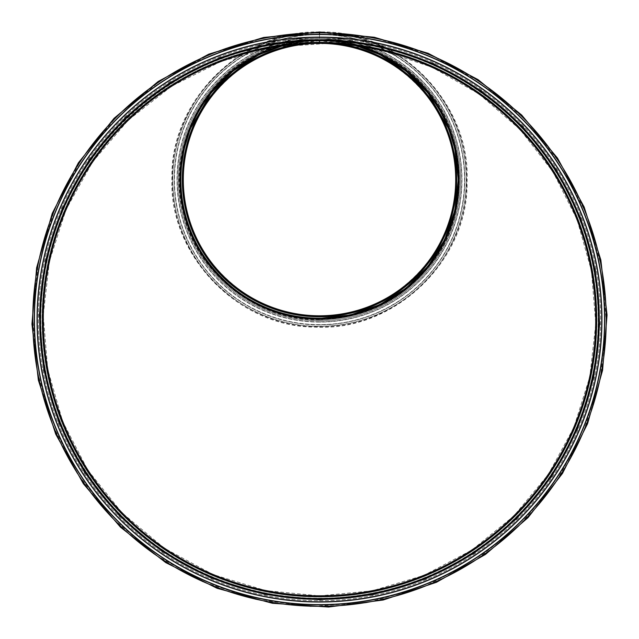 <?xml version="1.0" encoding="UTF-8"?>
<svg xmlns="http://www.w3.org/2000/svg" width="639" height="639" viewBox="0 0 639 639"><rect width="100%" height="100%" fill="white"/><g stroke="black" fill="none" stroke-linecap="round" stroke-linejoin="round"><path stroke-width="0.48" stroke-dasharray="3.19 2.4" d="M283.492 45.712A138.631 138.631 0 0 1 319.5 40.952A278.644 278.644 0 0 0 78.182 458.89A278.644 278.644 0 0 0 560.81 458.898A278.644 278.644 0 0 0 319.508 40.928L319.5 43.356A276.216 276.216 0 0 0 80.29 457.676A276.216 276.216 0 0 0 558.71 457.684A276.216 276.216 0 0 0 319.508 43.356L319.5 40.137A279.435 279.435 0 0 1 598.823 327.464A279.435 279.435 0 0 1 303.717 598.559A279.435 279.435 0 0 1 41.064 295.913A279.435 279.435 0 0 1 319.5 40.137A279.435 279.435 0 0 0 77.503 459.289A279.435 279.435 0 0 0 561.497 459.289A279.435 279.435 0 0 0 319.5 40.137A139.454 139.454 0 0 0 198.729 249.314A139.454 139.454 0 0 0 440.271 249.314A139.454 139.454 0 0 0 319.5 40.137L319.5 40.696A278.876 278.876 0 0 0 40.624 319.572A278.876 278.876 0 0 0 319.5 598.447A278.876 278.876 0 0 0 561.018 180.134A278.876 278.876 0 0 0 77.982 180.134A278.876 278.876 0 0 0 319.5 598.447A278.876 278.876 0 0 0 561.018 180.134A278.876 278.876 0 0 0 77.982 180.134A278.876 278.876 0 0 0 319.5 598.447A278.876 278.876 0 0 0 561.018 180.134A278.876 278.876 0 0 0 77.982 180.134A278.876 278.876 0 0 0 319.5 598.447A278.876 278.876 0 0 0 561.018 180.134A278.876 278.876 0 0 0 77.982 180.134A278.876 278.876 0 0 0 319.5 598.447A278.876 278.876 0 0 0 561.018 180.134A278.876 278.876 0 0 0 77.982 180.134A278.876 278.876 0 0 0 319.5 598.447A278.876 278.876 0 0 0 598.376 319.572A278.876 278.876 0 0 0 319.508 40.696L319.5 40.137A139.454 139.454 0 0 0 180.549 167.777A139.454 139.454 0 0 0 319.5 319.037A139.454 139.454 0 0 0 458.954 179.583A139.454 139.454 0 0 0 319.5 40.137L319.5 40.808A138.783 138.783 0 0 0 282.334 45.872M319.508 40.664L319.508 40.105A279.467 279.467 0 0 0 77.479 459.305A279.467 279.467 0 0 0 561.521 459.305A279.467 279.467 0 0 0 319.508 40.105A279.467 279.467 0 0 0 77.479 459.305A279.467 279.467 0 0 0 561.521 459.305A279.467 279.467 0 0 0 319.508 40.105A279.467 279.467 0 0 0 77.479 459.305A279.467 279.467 0 0 0 561.521 459.305A279.467 279.467 0 0 0 319.508 40.105L319.508 40.664A278.908 278.908 0 0 0 77.958 459.026A278.908 278.908 0 0 0 561.034 459.026A278.908 278.908 0 0 0 319.508 40.664A278.908 278.908 0 0 0 77.958 459.026A278.908 278.908 0 0 0 561.034 459.026A278.908 278.908 0 0 0 319.508 40.664A278.908 278.908 0 0 0 77.958 459.026A278.908 278.908 0 0 0 561.034 459.026A278.908 278.908 0 0 0 319.508 40.664A278.908 278.908 0 0 0 77.958 459.026A278.908 278.908 0 0 0 561.034 459.026A278.908 278.908 0 0 0 319.508 40.664M355.508 45.712A138.631 138.631 0 0 0 319.5 40.952L319.5 40.449A279.115 279.115 0 0 0 77.774 459.129A279.115 279.115 0 0 0 561.226 459.129A279.115 279.115 0 0 0 319.508 40.449L319.5 42.198L319.5 40.481A139.102 139.102 0 0 1 439.967 249.138A139.102 139.102 0 0 1 199.033 249.138A139.102 139.102 0 0 1 319.5 40.481L319.5 40.137A139.454 139.454 0 0 1 440.271 249.314A139.454 139.454 0 0 1 198.729 249.314A139.454 139.454 0 0 1 319.5 40.137A139.454 139.454 0 0 1 440.271 249.314A139.454 139.454 0 0 1 198.729 249.314A139.454 139.454 0 0 1 319.5 40.137A139.454 139.454 0 0 1 440.271 249.314A139.454 139.454 0 0 1 198.729 249.314A139.454 139.454 0 0 1 319.5 40.137A139.454 139.454 0 0 1 440.271 249.314A139.454 139.454 0 0 1 198.729 249.314A139.454 139.454 0 0 1 319.5 40.137L319.508 42.797A276.775 276.775 0 0 0 79.803 457.955A276.775 276.775 0 0 0 559.197 457.963A276.775 276.775 0 0 0 319.508 42.797A276.775 276.775 0 0 0 79.803 457.955A276.775 276.775 0 0 0 559.197 457.963A276.775 276.775 0 0 0 319.508 42.797L319.5 42.198L319.5 42.821A136.762 136.762 0 0 1 437.939 247.964A136.762 136.762 0 0 1 201.061 247.972A136.762 136.762 0 0 1 319.5 42.821A136.762 136.762 0 0 1 437.939 247.964A136.762 136.762 0 0 1 201.061 247.972A136.762 136.762 0 0 1 319.5 42.821A276.775 276.775 0 0 0 79.803 457.955A276.775 276.775 0 0 0 559.197 457.963A276.775 276.775 0 0 0 319.508 42.797A136.762 136.762 0 0 1 437.939 247.964A136.762 136.762 0 0 1 201.061 247.972A136.762 136.762 0 0 1 319.5 42.821L319.5 40.137M319.5 42.645L319.5 42.174A277.398 277.398 0 0 0 79.268 458.267A277.398 277.398 0 0 0 559.732 458.275A277.398 277.398 0 0 0 319.508 42.174L319.508 42.645A276.927 276.927 0 0 0 79.675 458.035A276.927 276.927 0 0 0 559.325 458.035A276.927 276.927 0 0 0 319.508 42.645M319.5 42.909L319.5 42.35A277.222 277.222 0 0 0 79.42 458.179A277.222 277.222 0 0 0 559.58 458.187A277.222 277.222 0 0 0 319.508 42.35L319.508 42.909A276.663 276.663 0 0 0 79.899 457.899A276.663 276.663 0 0 0 559.093 457.907A276.663 276.663 0 0 0 319.508 42.909M319.508 38.428L319.508 32.821L319.508 38.428A281.144 281.144 0 0 0 76.017 460.144A281.144 281.144 0 0 0 562.975 460.144A281.144 281.144 0 0 0 319.508 38.428L319.5 32.821L319.5 38.428A281.144 281.144 0 0 0 76.017 460.144A281.144 281.144 0 0 0 562.975 460.144A281.144 281.144 0 0 0 319.508 38.428M319.5 596.994A277.422 277.422 0 0 0 559.756 180.861A277.422 277.422 0 0 0 79.244 180.861A277.422 277.422 0 0 0 319.5 596.994A277.422 277.422 0 0 0 559.756 180.861A277.422 277.422 0 0 0 79.244 180.861A277.422 277.422 0 0 0 319.5 596.994A277.422 277.422 0 0 0 596.922 319.572A277.422 277.422 0 0 0 319.508 42.15A277.422 277.422 0 0 0 42.078 319.572A277.422 277.422 0 0 0 319.5 596.994M319.5 604.837A285.266 285.266 0 0 0 566.545 176.939A285.266 285.266 0 0 0 72.455 176.939A285.266 285.266 0 0 0 319.5 604.837M319.5 602.034A282.462 282.462 0 0 0 564.117 178.337A282.462 282.462 0 0 0 74.883 178.337A282.462 282.462 0 0 0 319.5 602.034M270.313 49.818A138.783 138.783 0 0 0 249.458 59.778M319.5 40.808A278.764 278.764 0 0 0 78.086 458.954A278.764 278.764 0 0 0 560.914 458.954A278.764 278.764 0 0 0 319.5 40.808L350.38 44.283L356.61 45.856A138.783 138.783 0 0 0 199.312 248.978A138.783 138.783 0 0 0 439.688 248.978A138.783 138.783 0 0 0 319.5 40.808C178.736 37.733 50.513 155.996 41.735 295.945C29.953 413.641 102.567 533.126 212.348 576.921C310.881 619.295 432.651 597.273 510.114 522.982C588.144 451.493 618.44 333.678 584.629 233.451C549.907 121.011 437.619 39.139 319.5 40.808L288.62 44.283L282.39 45.856M319.5 34.53A145.053 145.053 0 0 0 193.881 252.117A145.053 145.053 0 0 0 445.119 252.117A145.053 145.053 0 0 0 319.5 34.53A145.053 145.053 0 0 0 193.881 252.117A145.053 145.053 0 0 0 445.119 252.117A145.053 145.053 0 0 0 319.5 34.53A285.042 285.042 0 0 0 72.646 462.093A285.042 285.042 0 0 0 566.354 462.093A285.042 285.042 0 0 0 319.5 34.53A285.042 285.042 0 0 0 72.646 462.093A285.042 285.042 0 0 0 566.354 462.093A285.042 285.042 0 0 0 319.5 34.53M300.37 44.019A136.914 136.914 0 0 1 319.5 42.677L319.5 42.198A137.385 137.385 0 0 1 438.482 248.275A137.385 137.385 0 0 1 200.526 248.283A137.385 137.385 0 0 1 319.5 42.198L319.5 42.677A136.914 136.914 0 0 1 338.63 44.019M304.46 43.764A136.65 136.65 0 0 1 319.5 42.933L319.5 42.374A137.209 137.209 0 0 1 438.33 248.188A137.209 137.209 0 0 1 200.67 248.196A137.209 137.209 0 0 1 319.5 42.374L319.5 42.933A136.65 136.65 0 0 1 334.54 43.764M319.5 40.696A138.895 138.895 0 0 1 439.784 249.034A138.895 138.895 0 0 1 199.216 249.034A138.895 138.895 0 0 1 319.5 40.696A138.895 138.895 0 0 1 439.784 249.034A138.895 138.895 0 0 1 199.216 249.034A138.895 138.895 0 0 1 319.5 40.696A138.895 138.895 0 0 1 439.784 249.034A138.895 138.895 0 0 1 199.216 249.034A138.895 138.895 0 0 1 319.5 40.696A138.895 138.895 0 0 1 439.784 249.034A138.895 138.895 0 0 1 199.216 249.034A138.895 138.895 0 0 1 319.5 40.696M319.5 38.452A141.131 141.131 0 0 1 441.725 250.153A141.131 141.131 0 0 1 197.275 250.153A141.131 141.131 0 0 1 319.5 38.452L319.5 32.853L319.5 38.452A141.131 141.131 0 0 1 441.725 250.153A141.131 141.131 0 0 1 197.275 250.153A141.131 141.131 0 0 1 319.5 38.452M319.5 317.024A137.433 137.433 0 0 1 200.478 110.867A137.433 137.433 0 0 1 438.522 110.867A137.433 137.433 0 0 1 319.5 317.024A137.433 137.433 0 0 1 200.478 110.867A137.433 137.433 0 0 1 438.522 110.867A137.433 137.433 0 0 1 319.5 317.024A137.433 137.433 0 0 1 200.478 110.867A137.433 137.433 0 0 1 438.522 110.867A137.433 137.433 0 0 1 319.5 317.024M319.5 324.868A145.277 145.277 0 0 1 193.681 106.945A145.277 145.277 0 0 1 445.319 106.945A145.277 145.277 0 0 1 319.5 324.868A145.277 145.277 0 0 1 193.681 106.945A145.277 145.277 0 0 1 445.319 106.945A145.277 145.277 0 0 1 319.5 324.868M319.5 318.478A138.895 138.895 0 0 1 199.216 110.14A138.895 138.895 0 0 1 439.784 110.14A138.895 138.895 0 0 1 319.5 318.478A138.895 138.895 0 0 1 199.216 110.14A138.895 138.895 0 0 1 439.784 110.14A138.895 138.895 0 0 1 319.5 318.478A138.895 138.895 0 0 1 199.216 110.14A138.895 138.895 0 0 1 439.784 110.14A138.895 138.895 0 0 1 319.5 318.478A138.895 138.895 0 0 1 199.216 110.14A138.895 138.895 0 0 1 439.784 110.14A138.895 138.895 0 0 1 319.5 318.478A138.895 138.895 0 0 1 199.216 110.14A138.895 138.895 0 0 1 439.784 110.14A138.895 138.895 0 0 1 319.5 318.478A138.895 138.895 0 0 1 199.216 110.14A138.895 138.895 0 0 1 439.784 110.14A138.895 138.895 0 0 1 319.5 318.478L319.5 319.037M319.5 322.064A142.481 142.481 0 0 1 196.109 108.35A142.481 142.481 0 0 1 442.891 108.35A142.481 142.481 0 0 1 319.5 322.064A142.481 142.481 0 0 1 196.109 108.35A142.481 142.481 0 0 1 442.891 108.35A142.481 142.481 0 0 1 319.5 322.064M319.5 43.356A276.216 276.216 0 0 0 80.29 457.676A276.216 276.216 0 0 0 558.71 457.684A276.216 276.216 0 0 0 319.508 43.356M319.5 39.546A280.026 280.026 0 0 0 76.992 459.585A280.026 280.026 0 0 0 562.008 459.585A280.026 280.026 0 0 0 319.508 39.546A280.026 280.026 0 0 0 76.992 459.585A280.026 280.026 0 0 0 562.008 459.585A280.026 280.026 0 0 0 319.508 39.546M319.5 32.821A286.751 286.751 0 0 0 71.169 462.948A286.751 286.751 0 0 0 567.831 462.948A286.751 286.751 0 0 0 319.508 32.821A286.751 286.751 0 0 0 71.169 462.948A286.751 286.751 0 0 0 567.831 462.948A286.751 286.751 0 0 0 319.508 32.821A286.751 286.751 0 0 0 71.169 462.948A286.751 286.751 0 0 0 567.831 462.948A286.751 286.751 0 0 0 319.508 32.821M319.5 604.614A285.042 285.042 0 0 0 566.354 177.051A285.042 285.042 0 0 0 72.646 177.051A285.042 285.042 0 0 0 319.5 604.614M319.5 601.81A282.238 282.238 0 0 0 563.925 178.449A282.238 282.238 0 0 0 75.075 178.449A282.238 282.238 0 0 0 319.5 601.81M319.5 599.23A279.658 279.658 0 0 0 561.697 179.743A279.658 279.658 0 0 0 77.303 179.743A279.658 279.658 0 0 0 319.5 599.23M319.5 39.57A140.013 140.013 0 0 1 440.758 249.593A140.013 140.013 0 0 1 198.25 249.593A140.013 140.013 0 0 1 319.5 39.57A140.013 140.013 0 0 1 440.758 249.593A140.013 140.013 0 0 1 198.25 249.593A140.013 140.013 0 0 1 319.5 39.57M319.5 32.853A146.738 146.738 0 0 1 446.581 252.956A146.738 146.738 0 0 1 192.427 252.956A146.738 146.738 0 0 1 319.5 32.853A146.738 146.738 0 0 1 446.581 252.956A146.738 146.738 0 0 1 192.427 252.956A146.738 146.738 0 0 1 319.5 32.853A146.738 146.738 0 0 1 446.573 252.956A146.738 146.738 0 0 1 192.427 252.956A146.738 146.738 0 0 1 319.5 32.853A146.738 146.738 0 0 1 446.581 252.956A146.738 146.738 0 0 1 192.427 252.956A146.738 146.738 0 0 1 319.5 32.853M319.5 324.644A145.053 145.053 0 0 1 193.881 107.056A145.053 145.053 0 0 1 445.119 107.056A145.053 145.053 0 0 1 319.5 324.644A145.069 145.069 0 0 1 193.865 107.056A145.069 145.069 0 0 1 445.135 107.056A145.069 145.069 0 0 1 319.5 324.652M319.5 321.84A142.257 142.257 0 0 1 196.301 108.462A142.257 142.257 0 0 1 442.699 108.462A142.257 142.257 0 0 1 319.5 321.84A142.273 142.273 0 0 1 196.285 108.446A142.273 142.273 0 0 1 442.715 108.446A142.273 142.273 0 0 1 319.5 321.864M319.5 319.26A139.677 139.677 0 0 1 198.537 109.748A139.677 139.677 0 0 1 440.463 109.748A139.677 139.677 0 0 1 319.5 319.26A139.677 139.677 0 0 1 198.537 109.748A139.677 139.677 0 0 1 440.463 109.748A139.677 139.677 0 0 1 319.5 319.26M319.5 32.541L264.746 37.813L211.054 53.828L161.3 80.083L117.704 115.443L81.976 158.416L55.361 207.252L38.699 260.105L32.509 315.059L36.974 370.189L51.959 423.537L77.031 473.187L111.394 517.255L153.847 553.973L202.755 581.778L255.919 599.47L310.482 606.459L366.451 602.737L421.644 587.8L472.996 562.104L518.109 526.8L555.147 483.459L582.776 433.905L600.069 380.109L606.491 324.085L601.834 267.885L586.235 213.57L560.187 163.177L524.523 118.686L480.552 81.984L430.031 54.682L375.325 38.02L319.508 32.541M319.5 595.867L372.21 590.803L423.889 575.38L471.79 550.107L513.756 516.064L548.142 474.705L573.766 427.691L589.805 376.81L595.764 323.909L591.466 270.848L577.041 219.489L552.903 171.699L519.826 129.278L478.954 93.925L431.876 67.167L380.7 50.13L328.182 43.404L274.307 46.99L221.174 61.368L171.739 86.105L128.311 120.092L92.663 161.811L66.065 209.512L49.419 261.303L43.236 315.235L47.717 369.326L62.734 421.612L87.815 470.128L122.145 512.949L164.479 548.278L213.107 574.557L265.768 590.596L319.5 595.867M319.5 32.573C396.683 30.209 467.972 100.467 466.494 177.275C470.384 254.002 401.34 326.465 324.117 326.529C245.368 331.537 170.853 260.337 172.506 181.899C168.392 103.55 240.623 30.041 319.5 32.573M319.5 32.006C242.013 29.634 170.461 100.163 171.947 177.267C168.041 254.29 237.349 327.032 314.867 327.088C393.92 332.112 468.714 260.64 467.053 181.907C471.183 103.254 398.672 29.466 319.5 32.006M319.5 315.898C247.932 318.094 181.835 252.948 183.201 181.724C179.599 110.587 243.619 43.396 315.219 43.34C388.24 38.699 457.324 104.716 455.799 177.442C459.609 250.089 392.634 318.246 319.5 315.898M319.5 319.819C256.782 321.137 196.333 273.508 183.137 212.324C167.114 151.818 199.352 81.936 255.832 54.635C311.121 24.993 386.603 39.977 426.133 88.509C467.884 135.148 470.879 212.044 432.954 262.014C404.367 299.395 366.546 318.661 319.5 319.819"/><path stroke-width="0.96" d="M319.5 32.821L319.508 34.306L319.5 32.821A286.751 286.751 0 0 0 71.169 462.948A286.751 286.751 0 0 0 567.831 462.948A286.751 286.751 0 0 0 319.508 32.821M319.5 43.356L319.5 40.105L319.508 43.356A276.216 276.216 0 0 0 80.29 457.676A276.216 276.216 0 0 0 558.71 457.684A276.216 276.216 0 0 0 319.508 43.356L319.5 43.38A136.203 136.203 0 0 1 437.459 247.684A136.203 136.203 0 0 1 201.549 247.692A136.203 136.203 0 0 1 319.5 43.38A136.203 136.203 0 0 1 437.459 247.684A136.203 136.203 0 0 1 201.549 247.692A136.203 136.203 0 0 1 319.5 43.38A136.203 136.203 0 0 1 437.459 247.684A136.203 136.203 0 0 1 201.549 247.692A136.203 136.203 0 0 1 319.5 43.38M319.5 40.105A279.467 279.467 0 0 0 77.479 459.305A279.467 279.467 0 0 0 561.521 459.305A279.467 279.467 0 0 0 319.508 40.105M319.5 604.837A285.266 285.266 0 0 0 566.545 176.939A285.266 285.266 0 0 0 72.455 176.939A285.266 285.266 0 0 0 319.5 604.837M319.5 602.034A282.462 282.462 0 0 0 564.117 178.337A282.462 282.462 0 0 0 74.883 178.337A282.462 282.462 0 0 0 319.5 602.034M282.334 45.872A138.783 138.783 0 0 0 270.313 49.818M249.458 59.778A138.783 138.783 0 0 0 221.429 277.781A138.783 138.783 0 0 0 439.4 249.474A138.783 138.783 0 0 0 356.61 45.856L379.718 54.547L406.029 71.081L428.01 93.054L448.698 128.878L454.824 148.703L458.315 179.583L454.848 210.479L444.592 239.825L428.058 266.159L406.084 288.157L379.758 304.707L350.404 314.987L319.5 318.47C240.927 320.754 172.226 245.863 181.188 167.833L184.184 148.703L190.302 128.878L210.99 93.054L232.971 71.081L259.282 54.547L282.39 45.856M319.5 604.622A285.05 285.05 0 0 0 566.362 177.043A285.05 285.05 0 0 0 72.638 177.043A285.05 285.05 0 0 0 319.5 604.622M319.5 601.834A282.262 282.262 0 0 0 563.941 178.441A282.262 282.262 0 0 0 75.059 178.441A282.262 282.262 0 0 0 319.5 601.834M319.5 599.23A279.658 279.658 0 0 0 561.697 179.743A279.658 279.658 0 0 0 77.303 179.743A279.658 279.658 0 0 0 319.5 599.23M334.54 43.764A136.65 136.65 0 0 1 435.255 252.213A136.65 136.65 0 0 1 203.745 252.213A136.65 136.65 0 0 1 304.46 43.764M338.63 44.019A136.914 136.914 0 0 1 434.744 253.507A136.914 136.914 0 0 1 204.256 253.507A136.914 136.914 0 0 1 300.37 44.019M355.508 45.712A138.631 138.631 0 0 1 433.034 259.138A138.631 138.631 0 0 1 205.966 259.138A138.631 138.631 0 0 1 283.492 45.712M319.508 31.982L374.366 37.262L428.162 53.309L478.02 79.611L521.696 115.052L557.488 158.105L584.158 207.036L600.852 259.993L607.05 315.059L602.577 370.285L587.56 423.745L562.44 473.491L528.014 517.646L485.472 554.436L436.469 582.289L383.2 600.021L328.534 607.018L272.454 603.288L217.148 588.319L165.693 562.576L120.499 527.199L83.389 483.771L55.713 434.129L38.38 380.221L31.95 324.085L36.615 267.781L52.246 213.354L78.349 162.865L114.077 118.295L158.145 81.512L208.761 54.163L263.572 37.469L319.5 32.006M319.5 599.789L372.96 594.653L425.374 579.014L473.954 553.382L516.512 518.852L551.393 476.902L577.376 429.224L593.639 377.625L599.686 323.973L595.324 270.153L580.691 218.075L556.218 169.599L522.67 126.57L481.223 90.73L433.474 63.58L381.571 46.304L328.302 39.49L273.66 43.117L219.776 57.702L169.639 82.79L125.595 117.257L89.436 159.574L62.47 207.947L45.585 260.472L39.314 315.171L43.859 370.037L59.092 423.066L84.524 472.261L119.341 515.689L162.274 551.529L211.597 578.175L265.001 594.446L319.5 599.789M319.125 40.808L318.605 40.808M320.395 40.808L319.875 40.808"/></g></svg>
